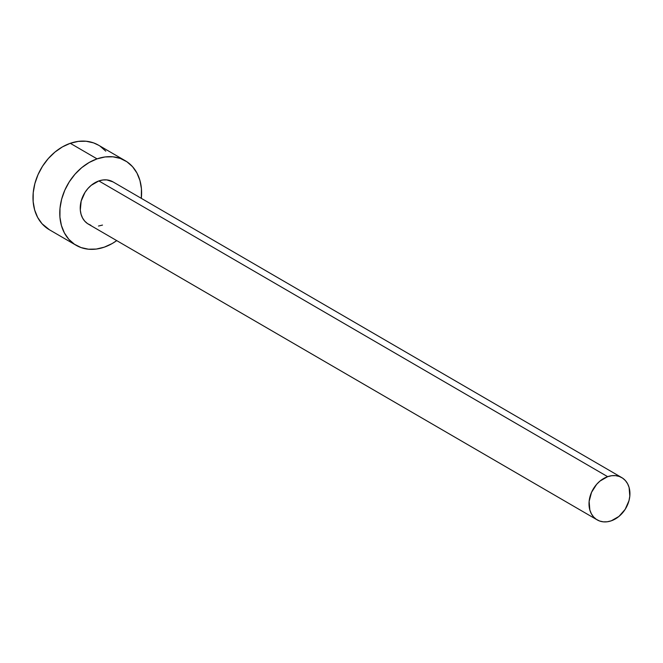 <?xml version="1.0" encoding="UTF-8"?>
<svg xmlns="http://www.w3.org/2000/svg" width="663" height="663" viewBox="0 0 663 663"><rect width="100%" height="100%" fill="white"/><g stroke="black" fill="none" stroke-linecap="round" stroke-linejoin="round"><path stroke-width="0.99" d="M621.761 477.6L112.975 181.869A24.448 18.92 120.2 0 0 98.87 180.933L607.656 476.672A24.448 18.92 -59.8 0 1 621.761 477.6A24.448 18.92 -59.8 0 1 629.146 500.043A24.448 18.92 -59.8 0 1 611.286 520.811A24.448 18.92 -59.8 0 1 597.181 519.883A24.448 18.92 -59.8 0 1 589.797 497.441A24.448 18.92 -59.8 0 1 607.656 476.672L98.87 180.933L102.881 179.98L106.809 179.905L113.033 181.902M125.257 160.728L98.48 145.164A48.905 37.841 120.2 0 0 70.278 143.299L97.055 158.863A48.905 37.841 -59.8 0 1 125.257 160.728A48.905 37.841 -59.8 0 1 141.302 198.336L141.443 188.847L139.951 180.51L136.951 173.035L132.559 166.711L126.94 161.78L120.31 158.44L112.925 156.808L105.077 156.949L97.055 158.863L70.278 143.299A48.905 37.841 120.2 0 0 34.559 184.836A48.905 37.841 120.2 0 0 49.335 229.721L76.112 245.285A48.905 37.841 -59.8 0 1 61.336 200.408A48.905 37.841 -59.8 0 1 97.055 158.863L89.173 162.476L81.731 167.64L75.027 174.17L69.3 181.803L64.783 190.256L61.642 199.19L60.002 208.281L59.927 217.166L61.419 225.503L64.419 232.978L68.811 239.302L74.43 244.233L81.06 247.572L88.444 249.205L96.292 249.064L104.315 247.15A48.905 37.841 -59.8 0 1 76.112 245.285M116.729 240.611A48.905 37.841 -59.8 0 1 104.315 247.15L112.196 243.536L116.729 240.619M102.5 225.08L98.489 226.033M90.872 225.296L87.557 223.622L84.748 221.152L82.552 217.994L81.052 214.257L80.306 210.088L81.159 201.104L84.988 192.403L87.856 188.59L91.212 185.325L98.87 180.933A24.448 18.92 120.2 0 0 81.01 201.709A24.448 18.92 120.2 0 0 88.394 224.144L597.181 519.883M105.782 151.147L100.163 146.216M98.596 145.23L93.533 142.876L86.149 141.244L78.3 141.385L70.278 143.299L62.397 146.913L54.954 152.076L48.25 158.606L42.523 166.239L38.006 174.692L34.866 183.626L33.225 192.718L33.15 201.602L34.642 209.939L37.642 217.414L42.034 223.738L49.46 229.796M607.656 476.672L599.998 481.056L596.642 484.321L591.52 492.369L589.134 501.377L589.838 509.988L591.338 513.726L593.534 516.891L596.344 519.353L599.659 521.027L603.347 521.847L607.275 521.773L611.286 520.811L618.944 516.427L625.168 509.341L628.996 500.648L629.809 496.106L629.104 487.496L627.604 483.758L625.408 480.592L622.598 478.131L619.283 476.457L615.595 475.644L611.667 475.711L607.656 476.672"/></g></svg>
